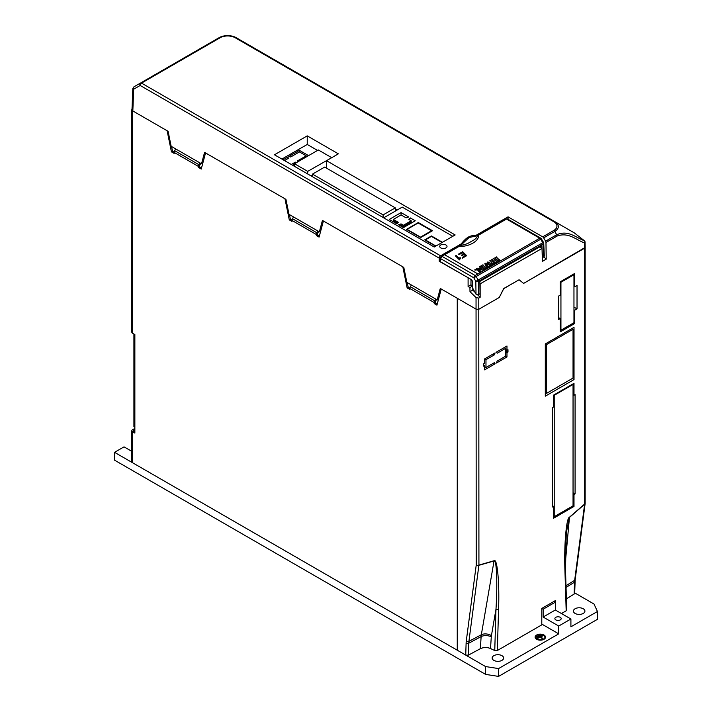 <?xml version="1.0" encoding="UTF-8"?>
<svg xmlns="http://www.w3.org/2000/svg" width="712" height="712" viewBox="0 0 712 712"><rect width="100%" height="100%" fill="white"/><g stroke="black" fill="none" stroke-linecap="round" stroke-linejoin="round"><path stroke-width="1.07" d="M460.068 245.284L459.97 245.124C465.639 238.956 467.98 234.987 477.102 235.432L477.102 235.432A0.961 0.774 103.2 0 1 477.485 235.699L469.101 237.505L460.611 245.435C464.918 244.803 468.505 243.433 471.362 241.323C474.895 239.739 476.942 237.861 477.485 235.699L478.339 235.289C479.692 240.745 468.736 247.082 459.267 246.299L444.653 254.745A0.961 0.552 -120 0 0 444.519 254.682L441.805 256.24A0.961 0.552 60 0 1 441.938 256.302L475.18 275.5L477.886 273.933L444.653 254.745M479.763 267.169L482.024 269.091L477.084 268.157L476.39 268.558L479.212 271.975L480.725 271.103L477.957 269.145L482.576 270.035L483.946 269.243L480.716 266.057L479.194 266.938L479.763 267.169M483.938 269.243L480.92 266.519M459.738 254.264L458.323 254.228L462.675 251.719L466.698 255.679L462.346 258.198L462.667 257.157L465.319 255.626L464.144 254.46L461.874 255.768L461.34 255.234L463.601 253.926L462.391 252.733L459.738 254.264M476.168 270.079L476.168 269.385L474.957 269.385L474.957 270.079L476.168 270.079L476.168 269.385L474.957 269.403L474.957 270.079M487.186 262.345L487.871 261.945L492.731 264.17L490.915 265.22L488.325 263.182L489.135 264.944L490.39 265.514L488.708 266.493L485.984 264.455L487.079 266.635L488.129 266.822L486.527 267.748L484.836 263.68L485.531 263.28L487.996 264.544L487.177 262.327L487.871 261.927L492.722 264.17M499.254 259.853L499.797 260.085L497.928 261.171L497.003 259.658L495.258 260.672L497.029 261.687L495.178 262.755L492.01 259.542L493.781 258.518L494.822 260.254L496.602 259.221L494.68 258.002L496.584 256.898L496.691 257.708L499.415 259.755M493.914 259.008L494.822 260.254M496.718 257.397L498.818 259.853M491.814 260.2L493.897 262.71L494.92 262.906L492.971 264.027L490.755 261.135L489.74 260.85L491.645 259.747L493.897 262.692L494.911 262.906M483.065 265.264L485.192 267.739L486.216 267.935L484.267 269.056L482.042 266.163L481.036 265.879L482.941 264.775L485.192 267.721L486.207 267.935M459.436 259.871L455.422 255.902L456.196 255.457L459.596 258.803L459.97 257.504L460.602 258.136L459.436 259.871M444.519 254.682L477.877 273.942L539.74 238.217A1.913 1.104 -120 0 1 540.702 239.232L476.141 276.505L478.135 280.047L542.767 242.73A1.913 1.104 -120 0 1 543.167 244.011L478.535 281.329L478.722 294.465L480.03 293.709L479.852 281.427L541.894 245.613L542.437 257.682L543.745 256.925L543.167 244.011A1.913 1.086 -2.6 0 0 543.728 243.201A1.913 1.913 0 0 0 543.461 242.311L542.767 242.73L540.702 239.232L541.396 238.814L543.461 242.311M543.745 256.925L544.306 256.115L543.728 243.201M478.722 294.465L477.004 294.768L476.017 294.216L475.821 281.356L473.827 277.813L440.577 258.616L440.479 261.776L471.611 279.745L472.27 280.902L472.368 287.532L476.017 294.216M440.479 261.776L440.479 260.993M476.141 276.505L473.827 277.813A1.913 1.104 120 0 1 475.18 275.5A1.913 1.104 60 0 1 476.141 276.505M478.135 280.047L475.821 281.356A1.913 1.05 179.2 0 0 478.535 281.329A1.913 1.104 60 0 0 478.135 280.047M458.59 246.681A0.961 0.552 60 0 1 458.786 246.254L459.97 245.124L460.611 245.435L459.267 246.299A0.961 0.552 60 0 0 458.786 246.254L441.458 256.258A0.961 0.552 60 0 1 441.805 256.24M477.102 235.432L477.859 235.245A0.961 0.552 60 0 1 478.339 235.289L506.508 219.029L539.74 238.217A1.913 1.104 -60 0 1 540.702 238.128A1.913 1.913 0 0 1 541.396 238.814M495.258 260.69L497.012 261.696M492.019 259.551L493.781 258.518M494.822 260.272L496.602 259.221M494.689 258.011L496.967 257.237M489.749 260.859L491.645 259.747L491.965 260.111M490.078 265.149L489.135 264.962L488.325 263.182M485.984 264.472L487.079 266.644L488.121 266.831M484.845 263.689L485.531 263.28M485.531 263.298L487.996 264.544M481.045 265.887L482.941 264.775L483.261 265.14M476.061 269.447L476.061 270.035L475.064 270.017L475.064 269.456L476.061 269.447L476.061 270.035L475.064 270.035L475.064 269.447M474.957 269.403L474.957 270.097M476.168 270.097L476.168 269.385M476.15 269.768L475.509 269.394L474.922 269.75L475.438 269.982L476.15 269.768L475.402 269.474M475.661 269.643L474.895 269.75M458.35 254.228L462.675 251.719L466.689 255.688M462.346 258.189L462.667 257.157L465.319 255.626M461.349 255.243L463.601 253.926M455.431 255.92L456.196 255.457L459.596 258.821L459.97 257.504L460.602 258.144M481.072 266.413L479.212 266.947M480.716 271.103L479.674 270.916L477.957 269.145M482.024 269.109L477.084 268.157L476.399 268.566M555.805 619.894A3.159 1.824 0 0 0 559.249 620.294A3.159 1.824 0 0 0 561.198 618.603A3.159 1.824 0 0 0 560.273 617.313A3.159 1.824 0 0 0 556.828 616.921A3.159 1.824 0 0 0 554.879 618.603A3.159 1.824 0 0 0 555.805 619.894M535.994 638.824A4.601 2.652 180 0 1 535.727 637.934L535.727 637.151A4.601 2.652 0 0 0 537.071 639.029A4.601 2.652 0 0 0 542.081 639.607A4.601 2.652 0 0 0 544.92 637.151A4.601 2.652 0 0 0 543.576 635.282A4.601 2.652 0 0 0 538.566 634.703A4.601 2.652 0 0 0 535.727 637.151M536.634 639.278A5.207 3.008 0 0 0 542.313 639.937A5.207 3.008 0 0 0 545.534 637.151A5.207 3.008 0 0 0 544.004 635.024A5.207 3.008 0 0 0 538.325 634.374A5.207 3.008 0 0 0 535.112 637.151A5.207 3.008 0 0 0 536.634 639.278M544.653 636.261A5.207 3.008 180 0 1 545.49 637.543M493.834 660.371A5.749 3.32 0 0 0 500.091 661.083A5.749 3.32 0 0 0 503.642 658.022A5.749 3.32 0 0 0 501.96 655.672A5.749 3.32 0 0 0 495.694 654.96A5.749 3.32 0 0 0 492.152 658.022A5.749 3.32 0 0 0 493.834 660.371M575.109 613.441A5.749 3.32 0 0 0 581.375 614.162A5.749 3.32 0 0 0 584.917 611.101A5.749 3.32 0 0 0 583.235 608.751A5.749 3.32 0 0 0 576.969 608.03A5.749 3.32 0 0 0 573.427 611.101A5.749 3.32 0 0 0 575.109 613.441M543.14 609.223L555.333 602.183L555.333 600.616L541.788 608.44L543.14 609.223L543.14 617.037L555.333 609.997L570.908 618.995L570.908 626.818L597.457 611.483L597.457 619.307L498.569 676.4L485.62 674.398L485.62 666.574L498.569 668.577L558.715 633.858L541.788 624.077M131.827 451.363L124.022 446.86L114.543 452.334L114.543 460.157L485.62 674.398M543.14 617.037L558.715 626.035L558.715 633.858M570.908 618.995L558.715 626.035M597.457 611.483L593.986 604.007L574.682 592.865M114.543 452.334L485.62 666.574M498.569 668.577L498.569 676.4M555.333 609.997L555.333 602.183L553.981 601.4M535.157 637.543A5.207 3.008 180 0 1 535.994 636.261M544.92 637.151L544.92 637.934A4.601 2.652 180 0 1 544.653 638.824M540.105 635.157L536.421 636.777L540.105 635.157M539.669 635.407L539.669 634.899M541.191 635.656L541.191 635.157L536.857 637.658L541.191 635.157M542.704 635.905L540.648 637.089L542.811 638.344L542.384 638.593L540.212 637.347L537.284 638.531L542.704 635.407M540.648 637.596L540.648 637.089M445.943 244.964A3.64 2.1 0 0 0 441.645 244.599A3.64 2.1 0 0 0 439.802 246.868A3.64 2.1 0 0 0 440.799 247.936A3.64 2.1 0 0 0 444.422 248.461A3.64 2.1 0 0 0 446.94 246.868A3.64 2.1 0 0 0 445.943 244.964M539.5 246.993L542.01 248.443L542.393 261.357L546.22 259.15L545.971 242.472A1.913 1.104 -120 0 0 545.579 241.172L543.674 237.87A1.913 1.104 -120 0 0 542.713 236.856L508.057 216.849L476.141 235.272M460.655 244.207L440.595 255.795A1.913 1.104 120 0 0 439.242 258.136L140.166 85.467L133.669 89.214L132.806 88.528M274.476 154.789L434.231 247.02L455.146 234.951L326.523 160.69L338.378 153.845L307.237 135.867L274.476 154.789M585.139 503.42A1.913 1.246 -172.5 0 1 585.139 503.562A1.913 1.913 0 0 0 585.148 503.313L585.148 247.429L523.632 283.403L584.588 248.203A1.913 1.104 0 0 0 585.148 247.429A1.913 1.104 0 0 0 585.148 247.411L585.077 242.169A1.913 1.086 179.1 0 1 584.508 242.952C575.928 239.739 568.399 231.925 557.078 236.064L545.971 242.472M202.849 163.057L201.514 163.822L204.575 152.377L285.939 199.351L289.01 214.339L319.359 231.863L322.429 220.417L403.793 267.392L406.863 282.379L437.213 299.903L440.283 288.458L476.221 309.213A1.913 1.104 0 0 0 478.927 309.213L499.254 297.483L478.927 309.213L476.221 309.213L457.255 298.257L457.255 650.198L132.557 462.738A2.492 1.442 0 0 1 131.827 461.723L131.827 430.751A2.492 1.442 0 0 0 132.557 431.766L132.557 462.738M132.833 110.956L131.987 109.746L132.806 88.537L134.07 86.775A1.913 1.566 60 0 0 133.669 89.214L132.833 110.956L168.094 131.311L171.156 146.298L201.514 163.822M292.614 165.264L294.501 164.178M299.44 150.374L288.805 156.506L290.701 156.978L299.44 151.932L299.44 150.374L308.554 155.625M396.362 222.438L395.418 222.99M311.037 175.9L312.47 175.072M325.491 167.551L326.336 167.071M287.728 158.696L287.728 157.138L283.136 159.791M542.01 248.443L479.888 283.999M477.583 294.786L480.155 297.296L480.155 284.15M480.155 297.296L478.767 298.097L478.927 565.097L494.101 560.727C497.261 557.923 499.575 582.977 498.569 609.143L497.341 650.519L541.788 624.86L541.788 608.44M519.084 279.772L503.704 288.538L499.254 297.483L503.793 288.6L519.084 279.772L523.632 283.403M440.221 260.699L439.242 261.268L439.242 258.136M468.274 277.822L439.242 261.268M468.096 277.929L468.096 286.527L469.929 287.586L469.991 291.689L476.043 297.563L478.767 298.097M134.07 86.775L219.127 37.665A12.06 6.96 180 0 1 236.179 37.665L574.308 232.886L584.383 240.754A1.913 1.549 117.3 0 1 584.508 242.952L584.588 504.096L569.422 517.241A1.913 0.801 49.1 0 1 569.458 517.428L566.254 532.959L565.506 569.983A1.913 1.148 -1.8 0 1 564.945 570.819C563.948 545.819 566.263 518.087 569.422 517.241M542.713 236.856L553.82 230.439A10.698 6.177 0 0 0 553.82 221.708L235.218 37.763A10.698 6.177 0 0 0 220.088 37.763A1.913 1.104 60 0 0 219.127 37.665L140.558 83.028L219.127 37.665C224.805 34.924 230.492 34.924 236.179 37.665L554.782 221.61A12.06 6.96 180 0 1 554.782 231.453L556.686 234.755C568.14 229.78 575.634 237.461 584.383 240.754A1.913 0.694 -45.9 0 1 584.49 240.816A1.913 0.694 -45.9 0 1 584.579 241.021M326.301 168.023L326.523 160.69M397.136 210.049L395.293 208.99M452.805 236.304L402.236 207.103L383.67 217.828M418.309 222.544L406.481 229.38L420.667 237.568L432.495 230.733L418.309 222.544L418.309 223.07M401.078 214.944L406.089 217.836L408.661 216.982L401.078 212.603L389.25 219.43L396.842 223.808L398.328 222.322L393.318 219.43L401.078 214.944L401.078 212.603M415.265 220.791L410.29 217.916L408.804 219.403L411.198 220.791L403.437 225.268L401.034 223.888L398.462 224.743L403.437 227.618L415.265 220.791M442.41 242.303L431.445 235.966L424.672 239.882L435.637 246.21M317.57 150.428L307.237 144.465L281.916 159.079M307.237 144.465L307.237 135.867M298.07 161.686L297.483 160.885L306.213 155.848L299.44 151.932M291.261 164.481L295.311 162.14L296.682 162.478M287.728 157.138L288.538 158.233L284.488 160.565M508.057 216.849L508.057 219.278M471.024 279.407L470.943 284.88L472.341 285.69M472.777 288.556L472.777 290.078L474.69 291.956M470.943 284.88L468.096 286.527M472.35 286.188L469.929 287.586M472.777 290.078L469.991 291.689M543.852 256.854L546.22 259.15M411.874 222.74L410.931 222.197M393.585 220.836L392.641 221.388M431.445 236.42L431.445 235.966M409.596 219.866L410.29 217.916M397.536 223.114L393.318 220.675L393.318 219.43M403.437 225.268L403.437 226.523L411.198 222.037L411.198 220.791M403.437 226.523L401.034 225.134L401.034 223.888M401.034 225.134L399.841 225.535M295.311 163.27L295.311 162.14M306.213 156.978L306.213 155.848M220.088 37.763L141.519 83.117A1.913 1.104 60 0 0 140.558 83.028A1.913 1.566 60 0 0 140.166 85.467A1.913 1.104 120 0 1 141.519 83.117L440.595 255.795M438.548 299.138L437.213 299.903M320.694 231.097L319.359 231.863M442.027 242.525L431.419 236.402L425.349 239.908L435.949 246.032M431.588 230.733L418.158 222.981L407.095 229.371L420.516 237.123L431.588 230.733L431.588 231.258M395.293 207.86L324.672 167.08L312.47 174.12L383.101 214.899L395.293 207.86L395.293 211.117M383.101 217.498L383.101 214.899M312.47 176.727L312.47 174.12M331.57 157.601L318.353 149.965L294.501 163.742L307.709 171.37L331.57 157.779M307.709 173.977L307.709 171.37M294.501 166.35L294.501 163.742M134.862 428.401L132.557 429.737A2.492 1.442 0 0 0 131.827 430.751M132.005 109.248A2.492 1.442 180 0 0 131.827 109.781A2.492 1.442 180 0 0 132.557 110.796L167.115 130.75L171.432 151.852L174.146 153.418L174.146 152.412A2.492 1.442 120 0 1 174.662 150.677L175.677 148.906M201.523 167.979L199.609 166.875L199.609 165.86A0.961 0.552 -60 0 1 199.805 165.193L200.829 163.431M200.063 162.986L199.04 164.748A2.492 1.442 -60 0 0 198.523 166.483L198.523 167.498L201.238 169.064L205.554 152.938L284.969 198.79L289.286 219.892L291.991 221.459L291.991 220.453A2.492 1.442 120 0 1 292.507 218.718L293.531 216.946M199.609 166.875L198.523 167.498M132.557 110.796L132.557 333.225L134.862 334.551L134.862 433.092L132.557 431.766M435.762 299.067L434.747 300.829A2.492 1.442 -60 0 0 434.231 302.564L434.231 303.579L436.937 305.145L441.253 289.019L457.255 298.257L457.255 650.198L465.737 655.102L466.111 643.141A24.84 14.338 60 0 1 466.271 641.111L476.221 565.097L476.043 297.563M317.908 231.026L316.893 232.788A2.492 1.442 -60 0 0 316.377 234.524L316.377 235.538L319.083 237.105L323.408 220.978L402.814 266.831L407.139 287.933L409.845 289.499L409.845 288.493A2.492 1.442 120 0 1 410.361 286.758L411.376 284.987M319.377 236.019L317.463 234.915L317.463 233.901A0.961 0.552 -60 0 1 317.659 233.233L318.682 231.471M317.463 234.915L316.377 235.538M437.23 304.06L435.317 302.956L435.317 301.941A0.961 0.552 -60 0 1 435.513 301.274L436.527 299.512M435.317 302.956L434.231 303.579M133.642 430.36A0.961 0.552 0 0 0 133.642 431.143L133.642 430.36L134.862 429.656M132.557 333.225A2.492 1.442 180 0 1 131.827 332.201L131.827 109.781M292.009 220.213L290.371 219.269L289.41 214.57M409.854 288.253L408.216 287.31L407.255 282.611M134.862 431.846L133.642 431.143M174.155 152.172L172.518 151.229L171.556 146.53M408.216 287.31L407.139 287.933M290.371 219.269L289.286 219.892M172.518 151.229L171.432 151.852M134.862 427.28L133.909 426.728L133.909 333.999M561.43 613.522L566.182 610.78L564.945 570.819M553.544 506.357L553.544 518.247L573.997 506.437L573.997 494.546L575.082 493.923L575.082 394.599L573.997 395.222L573.997 383.341L553.544 395.142L553.544 407.033L552.459 407.656L552.459 506.988L553.544 506.357L552.459 505.734M574.023 327.351L545.303 343.932L545.303 396.175L574.023 379.594L574.023 327.351M560.237 318.575L560.237 331.872L574.726 323.506L574.726 310.209L577.032 308.883L577.032 285.423L574.726 286.749L574.726 273.452L560.237 281.818L560.237 295.115L558.537 296.094L558.537 319.555L560.237 318.575L558.537 317.605M494.439 362.63L495.116 363.796L484.623 369.857L484.623 365.559L483.608 366.146L483.608 363.796L484.623 363.209L484.623 358.91L485.976 359.693L485.976 367.517L494.439 362.63M493.087 354.024L494.439 354.807L495.116 352.849L484.623 358.91M494.439 354.807L485.976 359.693M505.618 356.178L497.154 361.064L496.478 363.013L506.971 356.952L506.971 352.654L507.985 352.066L507.985 349.726L506.971 350.304L506.971 346.005L496.478 352.066L497.154 353.241L505.618 348.355L505.618 356.178L506.971 356.952M493.763 363.013L495.116 363.796M585.148 503.313A1.913 1.104 180 0 1 584.588 504.096A1.913 0.801 -130.9 0 1 584.623 504.274A1.913 1.246 -172.5 0 0 585.139 503.562L575.18 579.577L574.673 593.336L574.157 594.066L574.522 582.158A22.926 13.234 60 0 1 574.673 580.298L584.623 504.274L569.458 517.428L565.346 562.676M566.396 598.872L574.157 594.066M566.289 609.285L566.182 610.78M480.351 648.694L481.134 636.581A7.663 4.405 -176.3 0 1 491.28 636.857L490.524 648.534C487.07 647.137 483.679 647.19 480.351 648.694L468.407 655.129L465.737 655.102M497.341 650.519L494.751 650.581L495.988 609.152C497.617 583.448 496.602 558.502 494.039 560.967A1.913 1.344 -106 0 0 494.101 560.727M490.524 648.534L494.751 650.581M466.271 641.111A1.913 1.246 -172.5 0 0 468.914 641.352L481.33 634.739L494.039 560.967L478.873 565.328L468.914 641.352A22.926 13.234 -120 0 0 468.772 643.221L481.134 636.581L481.33 634.739A7.663 4.788 -170.2 0 1 491.422 635.638L491.28 636.857M491.422 635.638L495.988 609.152A1.913 1.068 1.7 0 0 498.569 609.143M573.044 394.671L573.997 395.222M573.044 492.748L575.082 493.923M573.044 493.994L573.997 494.546M572.982 505.849L573.997 506.437M572.199 378.544L574.023 379.594M573.649 322.883L574.726 323.506M573.961 309.773L574.726 310.209M573.961 286.304L574.726 286.749M573.961 307.112L577.032 308.883M505.618 351.87L506.971 352.654M483.608 364.971L484.623 365.559M505.618 349.53L506.971 350.304M505.618 350.696L507.985 352.066M484.623 366.733L485.976 367.517M504.265 347.572L505.618 348.355M478.873 565.328A1.913 1.246 -172.5 0 1 476.221 565.097A1.913 1.104 180 0 0 478.927 565.097A1.913 1.344 74 0 1 478.873 565.328M573.044 505.823L573.044 384.444L554.23 395.311L554.23 516.681L573.044 505.823M572.555 384.168L573.044 384.444M553.544 516.289L554.23 516.681M553.74 395.026L554.23 395.311M573.044 378.063L573.044 329.291L546.371 344.688L546.371 393.46L573.044 378.063M571.852 328.606L573.044 329.291M545.303 392.846L546.371 393.46M545.303 344.083L546.371 344.688M573.961 322.705L573.961 274.743L560.94 282.255L560.94 330.217L573.961 322.705M573.231 274.316L573.961 274.743M560.237 329.816L560.94 330.217M560.237 281.845L560.94 282.255M441.938 256.302L440.577 258.616A0.961 0.552 1.7 0 1 440.292 258.216L441.458 256.258A0.961 0.552 60 0 0 441.262 256.685M505.832 219.412A0.961 0.552 60 0 1 506.027 218.985L506.508 219.029A0.961 0.552 60 0 0 506.027 218.985L477.859 235.245M440.577 257.833A0.961 0.552 1.7 0 0 440.292 258.216L440.203 261.375M553.82 230.439A1.913 1.104 -120 0 1 554.782 231.453L543.674 237.87M545.579 241.172L556.686 234.755A1.913 1.104 60 0 1 557.078 236.064M236.179 37.665A1.913 1.104 120 0 0 235.218 37.763M554.782 221.61L554.782 221.61A1.913 1.104 120 0 0 553.82 221.708M198.523 166.483L174.146 152.412M434.231 302.564L409.845 288.493M316.377 234.524L291.991 220.453M435.513 301.274L410.361 286.758M317.659 233.233L292.507 218.718M199.805 165.193L174.662 150.677M565.995 585.718L574.673 580.298A1.913 1.246 -172.5 0 0 575.18 579.577M566.049 587.427L574.522 582.158A1.913 1.148 -178.2 0 0 575.038 581.41M466.111 643.141A1.913 1.148 -178.2 0 0 468.772 643.221L468.407 655.129M507.46 218.931L540.702 238.128M585.077 242.169A1.913 1.913 0 0 0 584.49 240.816L574.308 232.886M566.743 609.97L565.506 569.983"/></g></svg>
